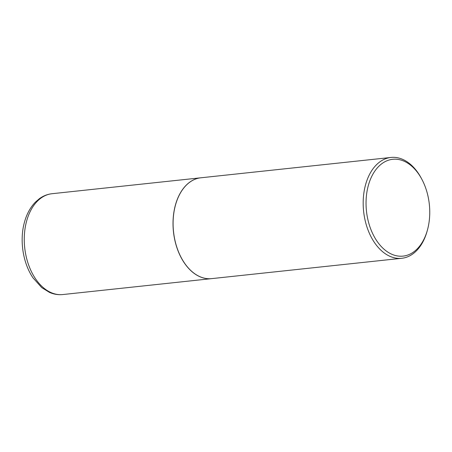 <?xml version="1.0" encoding="UTF-8"?>
<svg xmlns="http://www.w3.org/2000/svg" width="452" height="452" viewBox="0 0 452 452"><rect width="100%" height="100%" fill="white"/><g stroke="black" fill="none" stroke-linecap="round" stroke-linejoin="round"><path stroke-width="0.68" d="M200.846 177.789A50.709 32.934 83.9 0 0 200.807 177.794A50.709 32.934 83.9 0 0 175.19 205.88A50.709 32.934 83.9 0 0 180.501 256.386A50.709 32.934 83.9 0 0 211.592 278.635A50.709 32.934 83.9 0 0 211.632 278.63M175.5 204.999A50.607 32.866 83.9 0 0 175.489 205.027A50.607 32.866 83.9 0 0 175.252 205.926A50.607 32.866 83.9 0 0 181.088 257.374A50.607 32.866 83.9 0 0 181.105 257.397M422.055 179.659L421.524 178.653A50.709 32.934 83.9 0 0 390.969 157.454L200.886 177.789A50.709 32.934 83.9 0 0 175.506 204.971A50.709 32.934 83.9 0 0 175.263 205.875A50.709 32.934 83.9 0 0 181.116 257.425A50.709 32.934 83.9 0 0 211.672 278.624L401.76 258.29A50.709 32.934 83.9 0 0 427.134 231.108L427.439 230.011A48.68 31.612 83.9 0 0 427.671 229.147A48.68 31.612 83.9 0 0 422.055 179.659A48.68 31.612 83.9 0 0 368.126 186.269A48.68 31.612 83.9 0 0 386.262 251.018A48.68 31.612 83.9 0 0 427.439 230.011M390.969 157.454A50.709 32.934 83.9 0 0 365.352 185.535A50.709 32.934 83.9 0 0 370.668 236.04A50.709 32.934 83.9 0 0 401.76 258.29M62.839 294.546C58.302 295.009 53.861 294.297 49.522 292.41L41.703 287.585L32.973 277.816C23.007 263.211 19.487 240.735 24.261 222.938C26.459 214.519 30.131 207.621 35.284 202.236L39.386 198.682C43.256 195.88 47.477 194.224 52.048 193.71A50.709 32.934 83.9 0 0 26.431 221.791A50.709 32.934 83.9 0 0 31.747 272.296A50.709 32.934 83.9 0 0 62.839 294.546L211.592 278.635M52.048 193.71L200.807 177.794"/></g></svg>
